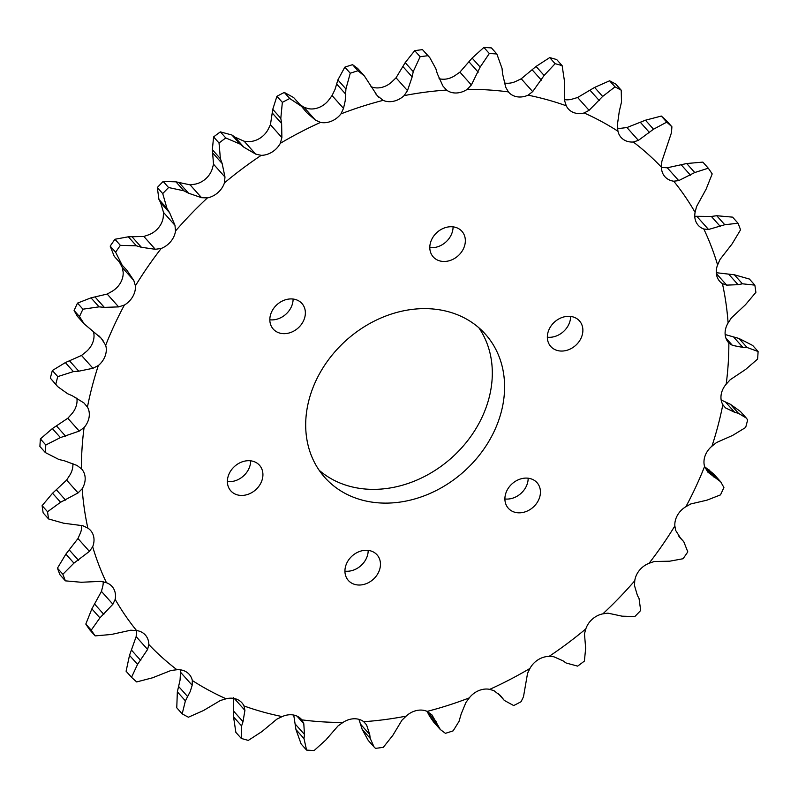 <?xml version="1.0" encoding="UTF-8"?>
<svg xmlns="http://www.w3.org/2000/svg" width="798" height="798" viewBox="0 0 798 798"><rect width="100%" height="100%" fill="white"/><g stroke="black" fill="none" stroke-linecap="round" stroke-linejoin="round"><path stroke-width="1.2" d="M270.422 315.21A19.222 15.751 138.3 0 0 273.255 329.095A19.222 15.751 138.3 0 0 290.891 332.407A19.222 15.751 138.3 0 0 304.776 317.365A19.222 15.751 138.3 0 0 301.943 303.489A19.222 15.751 138.3 0 0 284.307 300.178A19.222 15.751 138.3 0 0 270.422 315.21M269.834 319.789A19.222 15.751 138.3 0 0 292.507 303.609A19.222 15.751 138.3 0 0 293.095 299.031M227.979 476.985A19.222 15.751 138.3 0 0 230.812 490.87A19.222 15.751 138.3 0 0 248.447 494.181A19.222 15.751 138.3 0 0 262.333 479.139A19.222 15.751 138.3 0 0 259.5 465.264A19.222 15.751 138.3 0 0 241.874 461.952A19.222 15.751 138.3 0 0 227.979 476.985M227.39 481.563A19.222 15.751 138.3 0 0 250.063 465.384A19.222 15.751 138.3 0 0 250.652 460.805M345.524 566.58A19.222 15.751 138.3 0 0 348.347 580.455A19.222 15.751 138.3 0 0 365.983 583.767A19.222 15.751 138.3 0 0 379.868 568.725A19.222 15.751 138.3 0 0 377.045 554.849A19.222 15.751 138.3 0 0 359.409 551.538A19.222 15.751 138.3 0 0 345.524 566.58M344.926 571.159A19.222 15.751 138.3 0 0 367.599 554.979A19.222 15.751 138.3 0 0 368.187 550.401M505.493 494.391A19.222 15.751 138.3 0 0 508.326 508.266A19.222 15.751 138.3 0 0 525.962 511.578A19.222 15.751 138.3 0 0 539.847 496.546A19.222 15.751 138.3 0 0 537.014 482.66A19.222 15.751 138.3 0 0 519.388 479.349A19.222 15.751 138.3 0 0 505.493 494.391M504.905 498.969A19.222 15.751 138.3 0 0 527.578 482.79A19.222 15.751 138.3 0 0 528.166 478.211M547.937 332.616A19.222 15.751 138.3 0 0 550.77 346.492A19.222 15.751 138.3 0 0 568.405 349.803A19.222 15.751 138.3 0 0 582.291 334.761A19.222 15.751 138.3 0 0 579.458 320.886A19.222 15.751 138.3 0 0 561.822 317.574A19.222 15.751 138.3 0 0 547.937 332.616M547.348 337.195A19.222 15.751 138.3 0 0 570.021 321.015A19.222 15.751 138.3 0 0 570.61 316.437M430.401 243.021A19.222 15.751 138.3 0 0 433.234 256.906A19.222 15.751 138.3 0 0 450.87 260.218A19.222 15.751 138.3 0 0 464.755 245.176A19.222 15.751 138.3 0 0 461.922 231.3A19.222 15.751 138.3 0 0 444.286 227.989A19.222 15.751 138.3 0 0 430.401 243.021M429.813 247.599A19.222 15.751 138.3 0 0 452.476 231.42A19.222 15.751 138.3 0 0 453.074 226.841M309.006 399.848A107.6 88.149 138.3 0 0 324.846 477.523A107.6 88.149 138.3 0 0 423.539 496.077A107.6 88.149 138.3 0 0 501.274 411.908A107.6 88.149 138.3 0 0 485.423 334.232A107.6 88.149 138.3 0 0 386.731 315.669A107.6 88.149 138.3 0 0 309.006 399.848M319.15 470.251A107.6 88.149 138.3 0 0 416.356 480.296A107.6 88.149 138.3 0 0 488.994 398.152A107.6 88.149 138.3 0 0 478.85 327.749M190.253 691.477L192.168 685.273L192.328 680.524A19.511 15.98 138.3 0 0 189.206 674.34A19.511 15.98 138.3 0 0 176.957 669.741L171.051 670.46L152.538 677.801L136.677 681.931A386.122 316.297 -41.7 0 1 131.52 677.303L137.555 664.375L147.59 649.442L148.827 644.535A19.511 15.98 138.3 0 0 145.356 635.048A19.511 15.98 138.3 0 0 136.548 630.55L130.722 630.221L111.301 634.48L95.152 635.886A386.122 316.297 -41.7 0 1 91.231 630.161L99.92 617.871L112.897 604.226L115.171 599.378A19.511 15.98 138.3 0 0 112.039 586.45A19.511 15.98 138.3 0 0 106.453 582.73L100.917 581.353L81.276 582.271L65.406 580.854A386.122 316.297 -41.7 0 1 62.872 574.261L73.935 563.139L89.426 551.378L92.668 546.78A19.511 15.98 138.3 0 0 93.416 544.505A19.511 15.98 138.3 0 0 90.543 530.421A19.511 15.98 138.3 0 0 87.84 528.106L82.793 525.712L63.611 523.209L48.578 518.949A386.122 316.297 -41.7 0 1 47.541 511.737L60.588 502.261L78.064 492.915L82.174 488.775A19.511 15.98 138.3 0 0 84.578 483.179A19.511 15.98 138.3 0 0 81.705 469.094A19.511 15.98 138.3 0 0 81.426 468.795L77.037 465.453L64.119 460.685L58.992 459.538L45.326 452.556A386.122 316.297 -41.7 0 1 45.815 444.995L60.409 437.593L79.251 431.09L84.079 427.578A19.511 15.98 138.3 0 0 88.728 418.93A19.511 15.98 138.3 0 0 87.441 407.06L83.87 402.89L72.329 395.778L67.601 393.713L57.636 386.581L55.77 384.227A386.122 316.297 -41.7 0 1 56.748 380.417A386.122 316.297 -41.7 0 1 57.765 376.606L73.396 371.609L78.773 371.2L92.957 368.277L98.334 365.544A19.511 15.98 138.3 0 0 105.705 354.222A19.511 15.98 138.3 0 0 105.675 345.275L101.196 338.212L84.189 323.918L79.501 316.577A386.122 316.297 -41.7 0 1 82.932 309.195L99.052 306.851L104.338 307.38L118.633 306.891L124.378 305.065A19.511 15.98 138.3 0 0 134.852 291.539A19.511 15.98 138.3 0 0 135.411 285.824L133.795 280.457L126.972 270.322L122.124 265.136L115.62 252.208A386.122 316.297 -41.7 0 1 120.358 245.345L136.388 245.814L141.396 247.28L155.311 249.295L161.206 248.457A19.511 15.98 138.3 0 0 175.061 233.285A19.511 15.98 138.3 0 0 175.52 230.991L174.971 225.285L169.645 212.787L166.982 208.448L162.732 193.595A386.122 316.297 -41.7 0 1 168.587 187.53L183.969 190.832L188.528 193.196L201.565 197.695L207.41 197.904A19.511 15.98 138.3 0 0 224.447 182.872L224.976 177.036L222.153 163.52L220.388 158.692L219.031 143.002A386.122 316.297 -41.7 0 1 225.784 137.944L239.969 144.029L243.919 147.221L255.639 154.084L261.215 155.341A19.511 15.98 138.3 0 0 280.317 143.321L281.884 137.565L281.624 123.5L280.806 118.333L282.352 102.353A386.122 316.297 -41.7 0 1 289.734 98.513L301.474 106.314L306.671 112.538L315.429 120.129L320.547 122.403A19.511 15.98 138.3 0 0 340.985 113.865L343.509 108.388L345.205 100.837L345.923 88.937L350.252 73.226A386.122 316.297 -41.7 0 1 357.993 70.753L364.427 76.039L377.115 95.481L383.13 100.358A19.511 15.98 138.3 0 0 404.117 95.63L407.489 90.633L412.157 76.917L413.234 71.63L420.137 56.738A386.122 316.297 -41.7 0 1 427.928 55.71L429.773 57.586L435.838 68.668L437.294 73.625L442.89 85.985L446.561 90.064A19.511 15.98 138.3 0 0 467.289 89.316L471.369 84.967L480.157 67.072L489.314 53.516A386.122 316.297 -41.7 0 1 496.855 53.985L502.052 68.448L502.55 73.685L505.653 87.112L508.406 91.9A19.511 15.98 138.3 0 0 508.805 92.368A19.511 15.98 138.3 0 0 528.077 95.171L532.685 91.61L544.116 75.451L555.119 63.69A386.122 316.297 -41.7 0 1 562.131 65.636L564.455 81.107L564.535 100.478L566.271 105.795A19.511 15.98 138.3 0 0 568.346 108.937A19.511 15.98 138.3 0 0 584.136 112.967L589.084 110.323L602.65 96.438L615.029 86.862A386.122 316.297 -41.7 0 1 621.233 90.214L621.482 102.114L619.278 111.401L617.283 125.555L617.951 131.231A19.511 15.98 138.3 0 0 621.063 137.406A19.511 15.98 138.3 0 0 633.313 142.014L638.39 140.368L653.512 129.216L666.749 122.154A386.122 316.297 -41.7 0 1 671.906 126.772L671.447 132.767L661.851 161.386L661.452 167.221A19.511 15.98 138.3 0 0 664.924 176.707A19.511 15.98 138.3 0 0 673.731 181.206L678.729 180.607L694.749 172.538L708.275 168.198A386.122 316.297 -41.7 0 1 712.195 173.914L706.13 189.136L696.544 206.602L695.098 212.378A19.511 15.98 138.3 0 0 698.24 225.305A19.511 15.98 138.3 0 0 703.816 229.026L708.534 229.485L724.774 224.737L738.02 223.221A386.122 316.297 -41.7 0 1 740.554 229.824L732.115 243.879L720.025 259.46L717.601 264.966A19.511 15.98 138.3 0 0 719.726 281.335A19.511 15.98 138.3 0 0 722.429 283.649L726.659 285.115L738.06 284.686L742.429 283.809L754.848 285.125A386.122 316.297 -41.7 0 1 755.886 292.347L745.452 304.756L731.387 317.913L728.105 322.981A19.511 15.98 138.3 0 0 728.564 342.661A19.511 15.98 138.3 0 0 728.853 342.96L732.414 345.374L742.888 347.409L747.048 347.479L758.1 351.519A386.122 316.297 -41.7 0 1 757.611 359.08L745.631 369.424L730.2 379.738L726.19 384.177A19.511 15.98 138.3 0 0 722.828 404.696L725.582 407.938L734.679 412.317L738.449 413.304L746.24 418.012L747.656 419.858A386.122 316.297 -41.7 0 1 745.661 427.469L732.644 435.409L716.494 442.551L711.936 446.202A19.511 15.98 138.3 0 0 704.594 466.481L707.766 472.067L720.654 481.743L723.916 487.508A386.122 316.297 -41.7 0 1 720.484 494.89L706.998 500.156L690.819 503.937L685.901 506.69A19.511 15.98 138.3 0 0 674.859 525.932L675.647 530.381L680.884 538.7L683.776 541.712L687.806 551.877A386.122 316.297 -41.7 0 1 683.068 558.73L669.662 561.203L654.141 561.533L649.063 563.288A19.511 15.98 138.3 0 0 634.759 580.764L634.48 585.542L637.373 595.318L639.058 598.56L640.684 610.48A386.122 316.297 -41.7 0 1 634.839 616.555L622.081 616.176L607.876 613.133L602.859 613.852A19.511 15.98 138.3 0 0 585.832 628.884L584.475 633.792L585.662 648.325L584.395 661.083A386.122 316.297 -41.7 0 1 577.642 666.13L566.081 662.988L563.089 660.884L553.812 656.744L549.054 656.415A19.511 15.98 138.3 0 0 529.952 668.435L527.568 673.263L523.478 696.794L521.074 701.721A386.122 316.297 -41.7 0 1 513.693 705.562L504.346 700.454L500.705 695.956L494.012 690.709L489.723 689.352A19.511 15.98 138.3 0 0 469.284 697.891L465.942 702.44L461.224 713.841L459.04 721.342L453.164 730.848A386.122 316.297 -41.7 0 1 445.434 733.332L440.346 729.552L431.947 714.918L427.139 711.387A19.511 15.98 138.3 0 0 406.152 716.125L401.953 720.205L392.806 735.387L383.289 747.337A386.122 316.297 -41.7 0 1 375.499 748.364L374.043 746.938L370.202 738.35L369.723 734.479L366.561 724.843L363.708 721.691A19.511 15.98 138.3 0 0 342.98 722.439A350.262 286.911 -41.7 0 1 301.873 719.856A19.511 15.98 138.3 0 0 301.464 719.387A19.511 15.98 138.3 0 0 282.193 716.584L276.766 719.217L261.934 731.567L248.308 740.394A386.122 316.297 -41.7 0 1 241.295 738.439L241.595 725.911L243.021 721.661L244.916 710.36L243.998 705.961A19.511 15.98 138.3 0 0 241.924 702.819A19.511 15.98 138.3 0 0 226.133 698.789L220.368 700.504L203.4 710.579L188.398 717.212A386.122 316.297 -41.7 0 1 182.183 713.861L185.395 700.853L190.253 691.477M180.617 669.871L180.069 680.066L177.346 691.836L176.767 707.786L182.183 713.861M131.52 677.303L126.094 671.228L129.505 655.358L136.149 636.614L136.548 630.779A19.511 15.98 138.3 0 0 136.548 630.55A350.262 286.911 -41.7 0 1 115.171 599.378M95.152 635.886L89.725 629.802A386.122 316.297 -41.7 0 1 85.805 624.086L91.87 608.864L101.456 591.398L102.902 585.622A19.511 15.98 138.3 0 0 103.231 581.722M65.406 580.854L59.98 574.779A386.122 316.297 -41.7 0 1 57.446 568.176L65.885 554.121L77.975 538.54L80.398 533.034A19.511 15.98 138.3 0 0 81.147 530.75A19.511 15.98 138.3 0 0 81.725 525.403M48.578 518.949L43.152 512.875A386.122 316.297 -41.7 0 1 42.114 505.653L52.548 493.244L66.613 480.087L69.895 475.019A19.511 15.98 138.3 0 0 72.309 469.424A19.511 15.98 138.3 0 0 72.847 463.458M45.326 452.556L39.9 446.481A386.122 316.297 -41.7 0 1 40.389 438.92L52.369 428.576L67.8 418.262L71.81 413.823A19.511 15.98 138.3 0 0 76.448 405.175A19.511 15.98 138.3 0 0 76.837 398.022M55.77 384.227L50.344 378.142A386.122 316.297 -41.7 0 1 51.321 374.332A386.122 316.297 -41.7 0 1 52.339 370.531L65.356 362.591L81.506 355.449L86.064 351.798A19.511 15.98 138.3 0 0 93.426 340.467A19.511 15.98 138.3 0 0 93.406 331.519M119.471 262.173L122.353 267.619L123.141 272.068A19.511 15.98 138.3 0 1 122.583 277.784A19.511 15.98 138.3 0 1 112.099 291.31L107.181 294.063L91.002 297.844L77.516 303.11L82.932 309.195M162.732 193.595L157.316 187.52L158.942 199.44L160.627 202.682L163.52 212.458L163.241 217.236A19.511 15.98 138.3 0 1 162.792 219.53A19.511 15.98 138.3 0 1 148.937 234.712L143.859 236.467L128.338 236.797L114.932 239.27L120.358 245.345M219.031 143.002L213.605 136.917L212.338 149.675L213.525 164.208L212.168 169.116A19.511 15.98 138.3 0 1 195.141 184.148L190.124 184.867L175.919 181.824L163.161 181.445L168.587 187.53M282.352 102.353L276.926 96.279L272.766 109.316L270.432 124.737L268.048 129.565A19.511 15.98 138.3 0 1 248.946 141.585L244.188 141.256L234.911 137.116L231.919 135.012L220.358 131.869L225.784 137.944M350.252 73.226L344.836 67.152L337.883 79.92L335.02 89.426L332.058 95.561L328.716 100.109A19.511 15.98 138.3 0 1 308.277 108.648L303.988 107.291L299.888 104.538M87.441 407.06A350.262 286.911 -41.7 0 1 92.219 386.262A350.262 286.911 -41.7 0 1 98.334 365.544M370.94 86.643A19.511 15.98 138.3 0 0 391.848 81.875L396.047 77.795L407.489 90.633M439.06 78.653A19.511 15.98 138.3 0 0 455.02 75.561L459.917 72.129L471.369 84.967M504.266 82.942A19.511 15.98 138.3 0 0 515.807 81.416L521.234 78.783L532.685 91.61M564.395 99.61A19.511 15.98 138.3 0 0 571.867 99.211L577.632 97.496L589.084 110.323M617.383 128.129A19.511 15.98 138.3 0 0 621.044 128.259L626.949 127.54L638.39 140.368M661.452 167.45L667.278 167.779L678.729 180.607M282.193 716.584A350.262 286.911 -41.7 0 1 243.998 705.961M226.133 698.789A350.262 286.911 -41.7 0 1 192.328 680.524M176.957 669.741A350.262 286.911 -41.7 0 1 148.827 644.535M106.453 582.73A350.262 286.911 -41.7 0 1 92.668 546.78M87.84 528.106A350.262 286.911 -41.7 0 1 82.174 488.775M81.426 468.795A350.262 286.911 -41.7 0 1 84.079 427.578M105.675 345.275A350.262 286.911 -41.7 0 1 124.378 305.065M135.411 285.824A350.262 286.911 -41.7 0 1 161.206 248.457M175.52 230.991A350.262 286.911 -41.7 0 1 207.41 197.904M224.447 182.872A350.262 286.911 -41.7 0 1 261.215 155.341M280.317 143.321A350.262 286.911 -41.7 0 1 320.547 122.403M340.985 113.865A350.262 286.911 -41.7 0 1 383.13 100.358M404.117 95.63A350.262 286.911 -41.7 0 1 446.561 90.064M467.289 89.316A350.262 286.911 -41.7 0 1 508.406 91.9M528.077 95.171A350.262 286.911 -41.7 0 1 566.271 105.795M584.136 112.967A350.262 286.911 -41.7 0 1 617.951 131.231M633.313 142.014A350.262 286.911 -41.7 0 1 661.452 167.221M673.731 181.206A350.262 286.911 -41.7 0 1 695.098 212.378M703.816 229.026A350.262 286.911 -41.7 0 1 717.601 264.966M722.429 283.649A350.262 286.911 -41.7 0 1 728.105 322.981M728.853 342.96A350.262 286.911 -41.7 0 1 726.19 384.177M722.828 404.696A350.262 286.911 -41.7 0 1 711.936 446.202M704.594 466.481A350.262 286.911 -41.7 0 1 685.901 506.69M680.275 538.042L679.677 537.343M674.859 525.932A350.262 286.911 -41.7 0 1 649.063 563.288M634.759 580.764A350.262 286.911 -41.7 0 1 602.859 613.852M585.832 628.884A350.262 286.911 -41.7 0 1 549.054 656.415M529.952 668.435A350.262 286.911 -41.7 0 1 489.723 689.352M469.284 697.891A350.262 286.911 -41.7 0 1 427.139 711.387M406.152 716.125A350.262 286.911 -41.7 0 1 363.708 721.691M233.465 697.522L233.545 716.893L235.869 732.365L241.295 738.439M85.805 624.086L91.231 630.161M57.446 568.176L62.872 574.261M42.114 505.653L47.541 511.737M40.389 438.92L45.815 444.995M52.339 370.531L57.765 376.606M79.501 316.577L74.084 310.492A386.122 316.297 -41.7 0 1 77.516 303.11M115.62 252.208L110.194 246.123A386.122 316.297 -41.7 0 1 114.932 239.27M157.316 187.52A386.122 316.297 -41.7 0 1 163.161 181.445M213.605 136.917A386.122 316.297 -41.7 0 1 220.358 131.869M276.926 96.279A386.122 316.297 -41.7 0 1 284.307 92.438L289.734 98.513M344.836 67.152A386.122 316.297 -41.7 0 1 352.566 64.668L357.993 70.753M420.137 56.738L414.711 50.663A386.122 316.297 -41.7 0 1 422.501 49.636L427.928 55.71M489.314 53.516L483.887 47.441A386.122 316.297 -41.7 0 1 491.428 47.91L496.855 53.985M555.119 63.69L549.692 57.606A386.122 316.297 -41.7 0 1 556.705 59.561L562.131 65.636M615.029 86.862L609.602 80.788A386.122 316.297 -41.7 0 1 615.817 84.139L621.233 90.214M666.749 122.154L661.323 116.069A386.122 316.297 -41.7 0 1 666.48 120.698L671.906 126.772M708.275 168.198L702.848 162.114L686.699 163.52L667.278 167.779M738.02 223.221L732.594 217.146L716.724 215.729L711.357 216.438L694.769 216.278M754.848 285.125L749.422 279.051L734.389 274.791L716.933 272.776M758.1 351.519L752.674 345.444L739.008 338.462L725.153 334.542M50.344 378.142L57.636 386.581M74.084 310.492L77.346 316.257L84.189 323.918M110.194 246.123L114.224 256.288L122.124 265.136M301.474 106.314L293.654 97.546L284.307 92.438M364.427 76.039L357.654 68.448L352.566 64.668M414.711 50.663L405.194 62.613L396.047 77.795M429.633 57.426L422.501 49.636M483.887 47.441L472.117 58.064L459.917 72.129M549.692 57.606L536.066 66.433L521.234 78.783M609.602 80.788L594.6 87.421L577.632 97.496M661.323 116.069L645.462 120.199L626.949 127.54M746.24 418.012L740.364 411.419L730.399 404.287L721.163 399.978M720.654 481.743L713.811 474.082L704.734 466.81L713.741 476.915M436.277 721.841L427.259 711.736L429.633 716.255L433.573 721.961L440.346 729.552M358.94 719.347L362.162 729.332L368.227 740.414L373.923 746.798M342.98 722.439L338.083 725.871L325.883 739.936L314.113 750.559A386.122 316.297 -41.7 0 1 306.572 750.09L303.998 738.569L304.467 734.419L303.799 723.716L301.873 719.856M293.734 715.058L295.948 729.552L301.145 744.015L306.572 750.09M180.717 672.445L192.168 685.273M99.171 336.088L103.042 340.427M122.353 267.619L133.795 280.457M163.52 212.458L174.971 225.285M213.525 164.208L224.976 177.036M270.432 124.737L281.884 137.565M336.776 84.159L345.783 94.254M363.818 721.771L366.561 724.843M360.706 724.375L369.723 734.479M362.162 729.332L370.202 738.35M429.633 716.255L437.673 725.272M498.231 693.572L503.817 699.816M499.757 694.958L501.563 696.993M678.579 535.907L683.397 541.303M708.913 469.733L716.953 478.75M723.078 405.135L725.582 407.938M725.671 402.222L734.679 412.317M730.399 404.287L738.449 413.304M725.901 338.073L732.414 345.374M733.881 337.315L742.888 347.409M739.008 338.462L747.048 347.479M716.345 273.564L726.659 285.115M729.043 274.582L738.06 284.686M734.389 274.791L742.429 283.809M697.083 216.647L708.534 229.485M711.357 216.438L720.375 226.542M716.724 215.729L724.774 224.737M681.492 165.116L690.499 175.211M686.699 163.52L694.749 172.538M640.595 122.583L649.612 132.687M645.462 120.199L653.512 129.216M590.241 90.483L599.258 100.588M594.6 87.421L602.65 96.438M532.366 70.044L541.383 80.149M536.066 66.433L544.116 75.451M469.194 62.054L478.202 72.159M472.117 58.064L480.157 67.072M375.619 93.725L378.661 97.127M403.15 66.823L412.157 76.917M405.194 62.613L413.234 71.63M303.988 107.291L315.429 120.129M332.058 95.561L343.509 108.388M337.883 79.92L345.923 88.937M231.919 135.012L239.969 144.029M234.911 137.116L243.919 147.221M244.188 141.256L255.639 154.084M272.617 113.396L281.624 123.5M272.766 109.316L280.806 118.333M175.919 181.824L183.969 190.832M179.52 183.091L188.528 193.196M190.124 184.867L201.565 197.695M213.136 153.416L222.153 163.52M212.338 149.675L220.388 158.692M128.338 236.797L136.388 245.814M132.388 237.176L141.396 247.28M143.859 236.467L155.311 249.295M160.627 202.682L169.645 212.787M158.942 199.44L166.982 208.448M91.002 297.844L99.052 306.851M95.331 297.285L104.338 307.38M107.181 294.063L118.633 306.891M65.356 362.591L73.396 371.609M69.765 361.105L78.773 371.2M81.506 355.449L92.957 368.277M52.369 428.576L60.409 437.593M56.678 426.182L65.695 436.287M67.8 418.262L79.251 431.09M52.548 493.244L60.588 502.261M56.578 490.032L65.596 500.127M66.613 480.087L78.064 492.915M65.885 554.121L73.935 563.139M69.466 550.181L78.483 560.276M77.975 538.54L89.426 551.378M91.87 608.864L99.92 617.871M94.842 604.325L103.86 614.43M101.456 591.398L112.897 604.226M129.505 655.358L137.555 664.375M131.74 650.39L140.747 660.485M136.149 636.614L147.59 649.442M177.346 691.836L185.395 700.853M178.722 686.599L187.739 696.694M233.545 716.893L241.595 725.911M234.004 711.557L243.021 721.661M234.363 698.529L244.916 710.36M297.016 716.115L303.799 723.716M295.45 724.315L304.467 734.419M295.948 729.552L303.998 738.569M498.112 693.462L504.346 700.454M678.529 535.827L683.776 541.712"/></g></svg>
